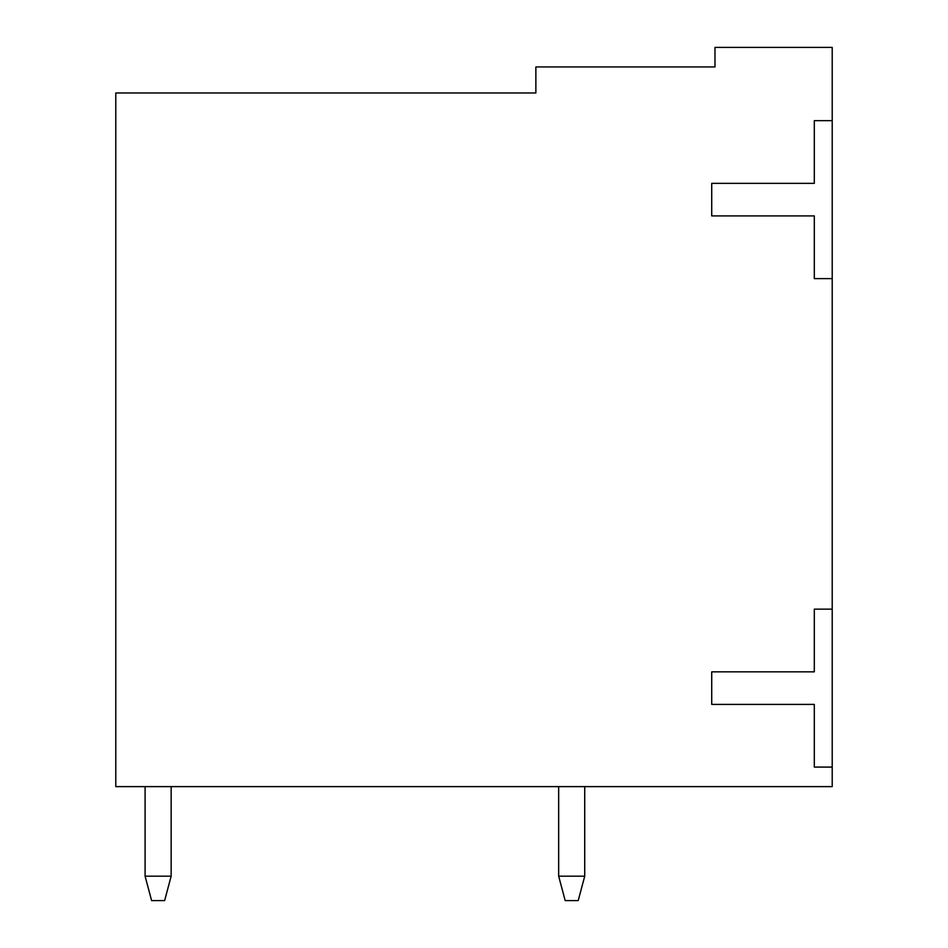<?xml version="1.0" encoding="UTF-8"?>
<svg xmlns="http://www.w3.org/2000/svg" width="948" height="948" viewBox="0 0 948 948"><rect width="100%" height="100%" fill="white"/><g stroke="black" fill="none" stroke-linecap="round" stroke-linejoin="round"><path stroke-width="1.42" d="M115.786 786.627L832.214 786.627L832.214 767.086L814.308 767.086L814.308 704.4L711.723 704.4L711.723 671.836L814.308 671.836L814.308 609.149L832.214 609.149L832.214 47.4L714.982 47.4L714.982 66.941L535.869 66.941L535.869 92.987L115.786 92.987L115.786 786.627M832.214 767.086L832.214 609.149M832.214 278.605L814.308 278.605L814.308 215.919L711.723 215.919L711.723 183.355L814.308 183.355L814.308 120.669L832.214 120.669M584.726 876.177L578.209 900.6L565.186 900.6L558.668 876.177L558.668 786.627L558.668 876.177L558.668 786.627L558.668 876.177L558.668 786.627L558.668 876.177L584.726 876.177L584.726 786.627M171.15 876.177L164.632 900.6L151.609 900.6L145.091 876.177L145.091 786.627L145.091 876.177L145.091 786.627L145.091 876.177L145.091 786.627L145.091 876.177L171.15 876.177L171.15 786.627"/></g></svg>
